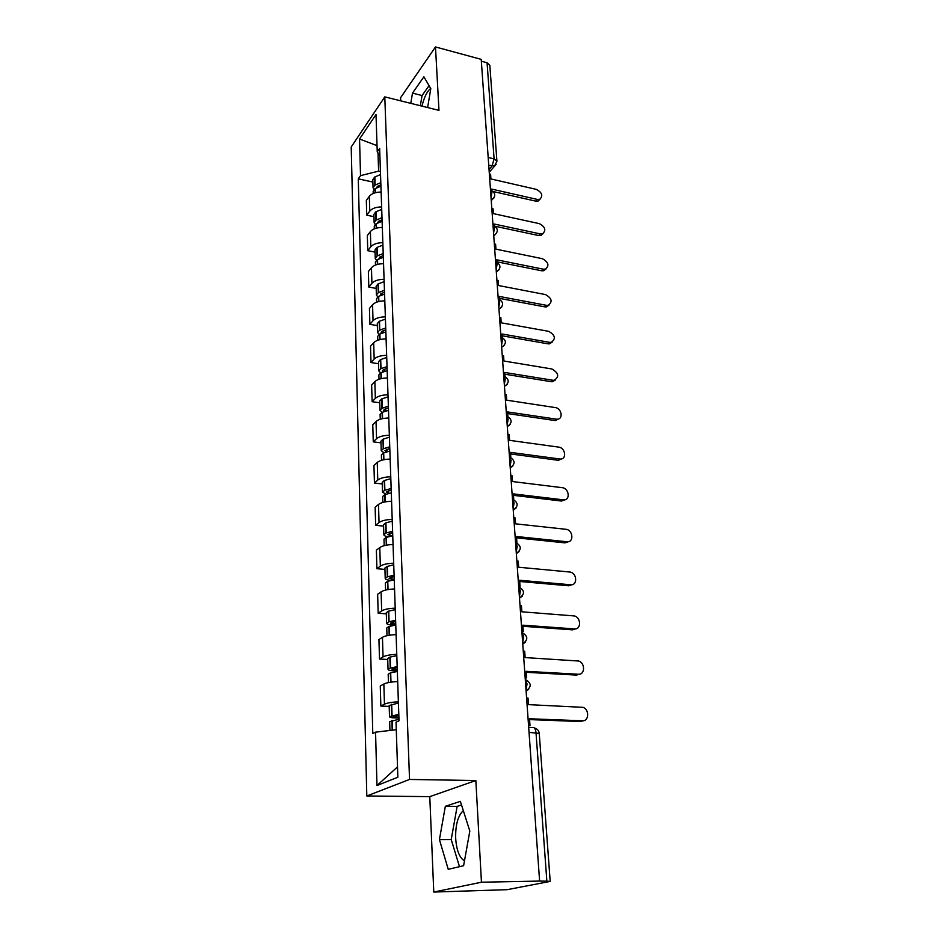 <?xml version="1.0" encoding="UTF-8"?>
<svg xmlns="http://www.w3.org/2000/svg" width="939" height="939" viewBox="0 0 939 939"><rect width="100%" height="100%" fill="white"/><g stroke="black" fill="none" stroke-linecap="round" stroke-linejoin="round"><path stroke-width="1.41" d="M421.987 106.142C424.123 97.304 427.01 91.412 430.672 88.442M464.488 860.863C459.464 857.8 456.53 850.288 455.673 838.316C455.392 825.98 457.575 817.106 462.246 811.683L463.361 810.744M433.771 892.05L481.449 882.214L539.608 881.075L481.214 59.357L435.485 46.95L438.971 110.379L384.79 96.87L351.209 146.965L366.809 795.979L429.78 796.636L433.771 892.05L507.13 889.679L550.195 881.404L546.862 881.193L536.005 732.631C535.547 728.887 534.408 727.185 532.577 727.514L528.68 727.385M435.485 46.95L400.577 97.715L400.707 100.837M481.449 882.214L475.85 780.532L409.533 779.452L384.79 96.87M539.608 881.075L546.862 881.193M481.343 61.211L487.071 62.76L489.829 65.354L496.919 161.262L494.09 158.867L487.071 62.76M381.128 192.037C375.6 192.108 371.668 193.54 369.32 196.31L366.327 200.406L366.75 215.172L369.766 211.134C372.114 208.399 376.07 206.991 381.633 206.909M373.957 216.674L366.75 215.172M382.326 227.438C376.727 227.52 372.748 228.905 370.377 231.593L367.337 235.56L367.771 250.69L370.823 246.781C373.217 244.128 377.22 242.755 382.842 242.661M375.06 252.122L367.771 250.69M383.546 263.695C377.889 263.789 373.851 265.138 371.457 267.732L368.37 271.571L368.816 287.064L371.914 283.296C374.332 280.738 378.382 279.399 384.074 279.294M376.187 288.426L368.816 287.064M384.802 300.844C379.074 300.961 374.99 302.264 372.56 304.764L369.438 308.462L369.884 324.342L373.029 320.704C375.483 318.251 379.591 316.959 385.342 316.842M377.349 325.61L369.884 324.342M386.093 338.92C380.295 339.049 376.152 340.317 373.687 342.712L370.518 346.256L370.987 362.536L374.168 359.062C376.656 356.703 380.811 355.458 386.645 355.318M378.534 363.733L370.987 362.536M387.42 377.971C381.539 378.112 377.349 379.321 374.849 381.621L371.633 385.013L372.114 401.692L375.342 398.382C377.865 396.129 382.079 394.932 387.983 394.779M379.743 402.796L372.114 401.692M388.769 418.008C382.819 418.16 378.57 419.334 376.034 421.517L372.771 424.733L373.264 441.846L376.539 438.701C379.098 436.576 383.37 435.426 389.356 435.262M380.999 442.868L373.264 441.846M390.166 459.089C384.133 459.265 379.826 460.38 377.255 462.446L373.945 465.486L374.45 483.045L377.771 480.075C380.365 478.068 384.697 476.977 390.765 476.789M382.279 483.961L374.45 483.045M391.586 501.25C385.483 501.438 381.117 502.506 378.499 504.443L375.142 507.295L375.659 525.312L379.039 522.542C381.68 520.664 386.058 519.619 392.197 519.42M383.582 526.122L375.659 525.312M393.054 544.538C386.868 544.737 382.443 545.747 379.79 547.554L376.375 550.207L376.903 568.705L380.342 566.135C383.018 564.386 387.467 563.412 393.687 563.2M384.931 569.41L376.903 568.705M394.556 588.988C388.288 589.211 383.805 590.15 381.105 591.816L377.642 594.258L378.182 613.261L381.668 610.913C384.391 609.305 388.899 608.39 395.202 608.155M386.316 613.848L378.182 613.261M396.105 634.658C389.744 634.893 385.201 635.773 382.455 637.288L378.945 639.518L379.497 659.025L383.042 656.901C385.8 655.457 390.378 654.6 396.763 654.354M387.737 659.495L379.497 659.025M397.69 681.585C391.246 681.855 386.633 682.665 383.851 684.015L380.272 685.998L380.847 706.058L384.45 704.18C387.255 702.888 391.892 702.114 398.371 701.844M389.204 706.398L380.847 706.058M378.006 152.94L378.617 171.156L380.436 171.567M378.617 171.156L360.529 175.628L359.543 139.007L376.011 114.558L377.243 151.883L379.896 155.557M397.514 766.893L376.985 785.52L397.854 777.222L396.035 722.232L399.016 720.788L379.649 148.456L377.243 151.883M376.985 785.52L375.553 732.162L396.281 729.709M360.529 175.628L358.264 178.844L372.795 733.512L375.553 732.162M366.809 795.979L409.533 779.452M427.609 107.551L430.801 88.665L423.888 76.775L412.503 93.125L410.777 103.349M429.78 796.636L475.85 780.532M463.608 865.723L469.829 831.05L460.368 801.366L445.344 806.296L439.429 839.607L448.243 869.326L463.608 865.723M372.877 182.049L358.264 178.844M359.543 139.007L377.032 145.651M429.053 85.66L422.057 95.543L420.332 105.731M422.057 95.543L412.503 93.125M461.519 804.969L457.14 806.378L451.225 839.548L459.488 866.685M451.225 839.548L439.429 839.607M457.14 806.378L445.344 806.296M540.078 199.174L538.164 201.005L535.629 201.11L537.225 199.397L539.761 199.303C543.27 195.828 542.132 192.518 536.357 189.385L490.921 178.95L490.592 174.231L489.348 173.95M491.754 190.488L491.649 189.091L537.225 199.397M380.811 182.647L374.884 185.171L373.053 187.741L373.933 189.537M373.053 187.741L372.806 179.689L374.626 177.107L380.53 174.572M373.229 193.457L373.159 191.274L374.99 188.716L380.929 186.204M376.457 187.906L377.325 186.45L380.882 184.783M493.327 191.568L535.629 201.11M543.012 233.647L540.923 235.478L538.599 235.536L540.207 233.881L542.542 233.823C546.369 230.313 545.301 226.909 539.326 223.635L493.409 213.634L493.057 208.81L491.813 208.54M494.278 225.9L494.149 224.022L540.207 233.881M381.997 217.684L375.987 220.137L374.133 222.625L375.131 224.468M374.133 222.625L373.886 214.397L375.729 211.874L381.715 209.409M374.332 228.834L374.25 226.252L376.105 223.764L382.114 221.322M377.642 222.954L378.464 221.369L382.067 219.749M494.888 226.217L538.599 235.536M546.017 268.93L543.716 270.749L541.627 270.772L543.27 269.176L545.359 269.153C549.538 265.62 548.54 262.122 542.366 258.683L495.945 249.164L495.592 244.21L494.325 243.952M496.872 262.169L496.708 259.798L543.27 269.176M383.206 253.553L377.126 255.948L375.248 258.354L376.398 260.232M375.248 258.354L374.99 249.927L376.856 247.485L382.924 245.091M375.459 265.068L375.365 262.075L377.243 259.669L383.335 257.286M378.898 258.835L379.638 257.133L383.276 255.561M496.848 261.781L541.627 270.772M549.08 305.069L546.557 306.865L544.737 306.853L546.404 305.316L548.235 305.328C552.778 301.783 551.862 298.203 545.477 294.576L498.55 285.538L498.186 280.479L496.907 280.233M499.536 299.341L499.325 296.442L546.404 305.316M384.45 290.315L378.3 292.628L376.386 294.963L377.713 296.877M376.386 294.963L376.116 286.313L378.018 283.965L384.157 281.641M376.609 302.182L376.504 298.766L378.417 296.442L384.579 294.142M380.225 295.585L380.823 293.766L384.521 292.24M499.466 298.356L544.737 306.853M552.202 342.089L549.444 343.85L547.918 343.815L549.608 342.336L551.146 342.371C556.099 338.838 555.266 335.153 548.658 331.326L501.215 322.816L500.839 317.628L499.548 317.394M502.248 337.43L502.013 333.991L549.608 342.336M385.729 327.981L379.485 330.223L377.56 332.453L379.11 334.413M377.56 332.453L377.278 323.603L379.203 321.349L385.424 319.084M377.795 340.235L377.678 336.362L379.614 334.131L385.859 331.901M381.657 333.216L381.105 332.394L382.056 331.303L385.788 329.824M502.142 335.81L547.918 343.815M555.395 380.013L552.378 381.727L551.181 381.68L552.907 380.26L554.104 380.318C559.48 376.809 558.752 373.029 551.921 368.98L503.938 361.022L503.562 355.705L502.248 355.482M505.041 376.48L504.759 372.466L552.907 380.26M387.032 366.597L380.718 368.757L378.757 370.893L380.6 372.877M378.757 370.893L378.476 361.82L380.424 359.649L386.727 357.477M379.016 379.239L378.875 374.896L380.847 372.76L387.173 370.612M383.218 371.774L382.349 370.823L383.3 369.778L387.091 368.358M504.877 374.215L551.181 381.68M558.646 418.9L555.372 420.531L557.132 419.181C563.541 419.346 561.733 408.254 555.266 407.573L506.743 400.19L506.344 394.732L505.029 394.533M507.905 416.517L507.576 411.928L556.275 419.134M388.37 406.2L381.973 408.265L379.978 410.296L382.22 412.327M379.978 410.296L379.696 400.988L381.668 398.934L388.053 396.845M380.26 419.252L380.107 414.404L382.103 412.374L388.511 410.32M384.955 411.27L383.617 410.214L384.591 409.228L388.429 407.866M507.694 413.571L554.515 420.472M561.956 458.76L558.435 460.286L560.219 459.018C567.003 459.57 565.478 447.75 558.693 447.117L509.607 440.356L509.208 434.757L507.87 434.569M510.839 457.598L510.476 452.387L559.726 458.971M389.744 446.811L383.253 448.783L381.234 450.72L383.992 452.751M381.234 450.72L380.941 441.166L382.948 439.217L389.415 437.21M381.539 460.298L381.375 454.922L383.394 452.997L389.885 451.037M386.974 451.753L384.931 450.614L389.802 448.384M510.581 453.948L557.942 460.251M565.337 499.642L561.557 501.039L563.365 499.841C570.536 500.839 569.316 488.257 562.215 487.681L512.553 481.554L512.142 475.815L510.793 475.639M513.739 499.701L513.433 493.902L563.271 499.83M391.152 488.491L384.579 490.369L382.525 492.177L385.988 494.219M382.525 492.177L382.22 482.376L384.262 480.545L390.824 478.644M382.854 502.412L382.666 496.496L384.72 494.689L391.305 492.822M389.38 493.245L386.269 492.071L391.199 489.958M513.539 495.358L561.452 501.027M568.788 541.58L565.055 542.871L566.898 541.744C574.116 542.789 573.154 530.007 566.006 529.303L515.581 523.833L515.159 517.941L513.786 517.788M516.215 552.015L517.225 546.31L515.534 542.331L516.908 542.472L516.485 536.509L566.898 541.744M392.608 531.263L385.941 533.035L383.851 534.725C384.004 535.735 385.495 536.392 388.359 536.732L388.359 536.732M383.851 534.725L383.546 524.678L385.612 522.953L392.256 521.157M384.192 545.653L383.992 539.15L386.082 537.472L392.748 535.711M392.197 535.817L387.643 534.608L392.643 532.624M516.579 537.859L565.055 542.871M572.309 584.621L568.752 585.795L570.63 584.762C577.673 585.69 577.133 573.154 570.114 572.051L518.68 567.238L518.246 561.182L516.861 561.053M518.657 586.253L520.053 586.37L519.607 580.255L570.63 584.762M520.053 586.37L518.985 586.992M394.087 575.184L387.326 576.851L385.213 578.412C385.354 579.328 386.88 579.938 389.767 580.22L391.258 580.349M385.213 578.412L384.896 568.083L386.997 566.487L393.734 564.797M385.577 590.068L385.354 582.955L387.467 581.405L394.239 579.75M394.227 579.41L389.051 578.283L394.134 576.429M519.701 581.487L568.752 585.795M575.9 628.801L572.544 629.846L574.457 628.907C581.347 629.729 581.182 617.439 574.316 615.937L521.861 611.805L521.427 605.585L520.018 605.479M521.861 631.36L523.269 631.466L522.823 625.174L574.457 628.907M523.269 631.466L521.92 632.17M395.612 620.292L388.758 621.841L386.61 623.273C386.751 624.106 388.288 624.635 391.211 624.881L394.908 625.139M386.61 623.273L386.281 612.662L388.417 611.207L395.249 609.634M386.997 635.68L386.751 627.945L388.91 626.524L395.777 624.987M395.742 624.118L390.495 623.132L395.648 621.43M522.906 626.278L572.544 629.846M579.563 674.167L576.44 675.082L578.389 674.237C585.126 674.953 585.314 662.887 578.624 661.021L525.136 657.582L524.678 651.197L523.258 651.114M525.147 677.712L526.579 677.782L526.122 671.326L578.389 674.237M526.579 677.782L525.206 678.416M397.185 666.655L390.225 668.075L388.042 669.354C388.183 670.094 389.744 670.563 392.702 670.751L397.326 670.998M388.042 669.354L387.701 658.462L390.178 657.054L396.81 655.692M388.453 682.559L388.194 674.155L390.378 672.887L397.35 671.479M397.303 670.047L391.986 669.202L397.22 667.652M526.192 672.301L576.44 675.082M583.295 720.765L580.431 721.551L582.426 720.8C589.023 721.41 589.528 709.544 583.037 707.337L528.504 704.637L528.035 698.076L526.591 698.006M528.54 725.342L529.983 725.389L529.514 718.758L582.426 720.8M529.983 725.389L528.575 725.953M398.793 714.297L389.521 716.715C389.662 717.361 391.234 717.748 394.239 717.889L398.922 718.065M389.521 716.715L389.169 705.518L398.418 703.029M389.943 730.46L389.673 721.657L398.958 719.262M398.899 717.243L393.511 716.551L398.829 715.166M529.573 719.591L580.431 721.551M526.016 689.872L527.061 683.968L525.265 679.366M522.659 642.663L523.692 636.818L521.931 632.44M519.396 596.723L520.417 590.948L518.692 586.781M513.128 508.492L514.114 502.846L512.459 499.055M510.112 466.096L511.086 460.509L509.466 456.906M507.177 424.792L508.14 419.264L506.544 415.836M504.313 384.532L505.264 379.063L503.703 375.8M501.532 345.282L502.459 339.871L500.921 336.772M498.809 307.006L499.736 301.642L498.222 298.696M496.156 269.657L497.071 264.352L495.581 261.558M493.562 233.212L494.466 227.966L492.998 225.313M491.038 197.648L491.93 192.448L490.487 189.924M489.043 169.595L492.048 166.05L494.09 158.867L488.186 157.47M488.738 165.276L494.607 165.898L496.919 161.262M383.042 656.901L382.455 637.288M381.668 610.913L381.105 591.816M380.342 566.135L379.79 547.554M379.039 522.542L378.499 504.443M377.771 480.075L377.255 462.446M376.539 438.701L376.034 421.517M375.342 398.382L374.849 381.621M374.168 359.062L373.687 342.712M373.029 320.704L372.56 304.764M371.914 283.296L371.457 267.732M370.823 246.781L370.377 231.593M369.766 211.134L369.32 196.31M384.45 704.18L383.851 684.015M491.191 199.784L493.961 197.929M493.714 235.302L494.571 235.137C498.468 231.616 498.198 228.47 493.75 225.689M496.297 271.7L499.09 269.775M498.949 308.99L501.743 307.03M501.602 337.183C506.602 340.458 506.626 343.803 501.672 347.219L504.454 345.223M504.454 386.41L507.236 384.38M507.306 426.599L510.088 424.557M510.241 467.845L512.999 465.779M513.246 510.17L515.992 508.105M516.333 553.623L519.056 551.557M519.502 598.249L522.178 596.206M522.765 644.095L525.394 642.088M526.11 691.221L528.669 689.261M529.033 732.397L539.244 733.382C538.869 730.648 537.319 728.852 534.584 728.018M496.109 164.384L489.231 172.224M375.142 185.018L374.884 176.955M374.884 185.171L374.626 177.107M375.119 192.8L374.99 188.716M378.335 187.072L378.3 185.899M375.389 192.718L375.248 188.563M376.257 219.984L375.987 211.733M375.987 220.137L375.729 211.874M376.246 228.177L376.105 223.764M379.497 222.167L379.45 220.841M376.516 228.107L376.375 223.623M377.396 255.795L377.126 247.344M377.126 255.948L376.856 247.485M377.396 264.434L377.243 259.669M380.682 258.108L380.624 256.617M377.666 264.364L377.513 259.528M378.57 292.487L378.288 283.824M378.3 292.628L378.018 283.965M378.581 301.572L378.417 296.442M381.891 294.94L381.833 293.261M378.851 301.501L378.687 296.301M379.767 330.082L379.485 321.208M379.485 330.223L379.203 321.349M379.79 339.636L379.614 334.131M383.135 332.676L383.077 330.821M380.06 339.578L379.884 333.991M380.988 368.628L380.706 359.52M380.718 368.757L380.424 359.649M381.034 378.675L380.847 372.76M384.403 371.363L384.344 369.309M381.304 378.605L381.117 372.63M382.255 408.136L381.95 398.805M381.973 408.265L381.668 398.934M382.302 418.7L382.103 412.374M385.718 411.036L385.636 408.782M382.584 418.641L382.384 412.244M383.546 448.666L383.241 439.088M383.253 448.783L382.948 439.217M383.605 459.77L383.394 452.997M387.056 451.729L386.974 449.253M383.898 459.711L383.675 452.88M384.873 490.252L384.556 480.428M384.579 490.369L384.262 480.545M384.943 501.919L384.72 494.689M388.417 493.128L388.347 490.792M385.236 501.86L385.002 494.583M386.222 532.929L385.906 522.847M385.941 533.035L385.612 522.953M386.316 545.183L386.082 537.472M389.814 535.582L389.744 533.411M386.622 545.125L386.363 537.366M387.619 576.746L387.291 566.393M387.326 576.851L386.997 566.487M387.737 589.622L387.467 581.405M391.258 579.163L391.187 577.168M388.03 589.563L387.772 581.311M389.063 621.747L388.723 611.113M388.758 621.841L388.417 611.207M389.18 635.269L388.91 626.524M392.725 623.907L392.666 622.111M389.485 635.222L389.204 626.442M390.53 667.993L390.178 657.054M390.225 668.075L389.885 657.147M390.671 682.184L390.378 672.887M394.239 669.883L394.192 668.286M390.988 682.137L390.683 672.805M392.044 715.518L391.692 704.273M391.739 715.588L391.375 704.356M392.197 730.202L391.892 720.542M395.8 717.126L395.753 715.741M392.514 730.166L392.209 720.459M462.246 811.683L463.655 811.683M491.25 200.7L492.271 199.549C495.874 196.016 495.534 192.929 491.25 190.288M493.761 236.018L494.571 235.137M496.332 272.181L496.907 271.594C501.133 268.096 500.921 264.88 496.308 261.958M498.961 309.236L499.266 308.943C503.844 305.48 503.727 302.205 498.926 299.107M504.443 386.352C509.478 382.889 509.443 379.52 504.349 376.222M507.295 426.482C512.412 422.973 512.365 419.569 507.154 416.247M510.229 467.669C515.417 464.101 515.358 460.65 510.03 457.316M513.234 509.947C518.504 506.309 518.422 502.799 512.976 499.442M516.309 553.353C521.673 549.632 521.568 546.075 516.004 542.695M519.478 597.932C524.936 594.129 524.807 590.525 519.103 587.098M522.741 643.755C528.281 639.846 528.129 636.173 522.272 632.722M526.086 690.846C531.732 686.832 531.544 683.076 525.535 679.59M539.244 733.382L550.195 881.404M538.164 201.005L539.761 199.303M540.923 235.478L542.542 233.823M543.716 270.749L545.359 269.153M546.557 306.865L548.235 305.328M549.444 343.85L551.146 342.371M552.378 381.727L554.104 380.318M555.372 420.531L557.132 419.181M558.435 460.286L560.219 459.018M561.557 501.039L563.365 499.841"/></g></svg>
